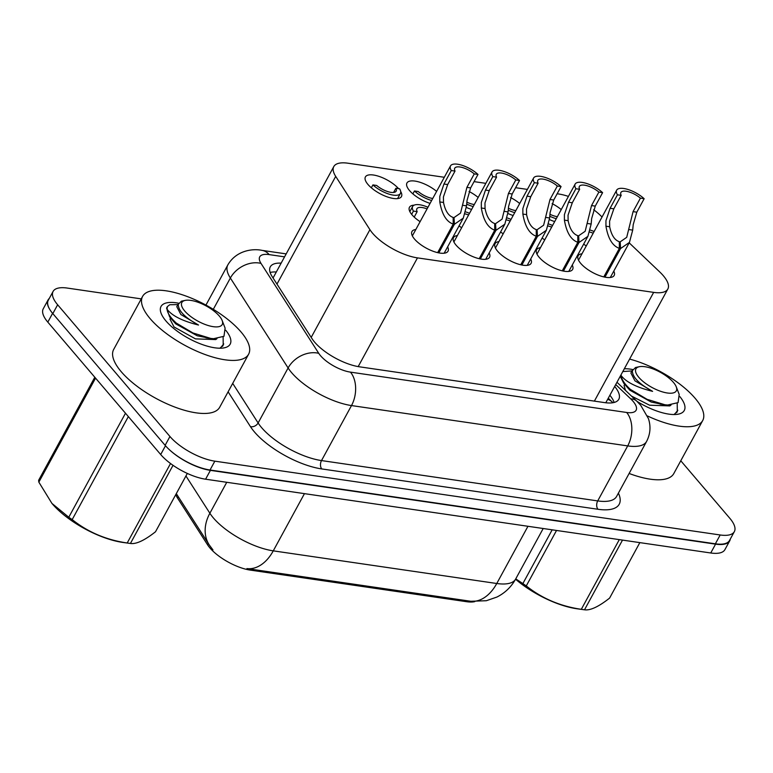 <?xml version="1.0" encoding="UTF-8"?>
<svg xmlns="http://www.w3.org/2000/svg" width="773" height="773" viewBox="0 0 773 773"><rect width="100%" height="100%" fill="white"/><g stroke="black" fill="none" stroke-linecap="round" stroke-linejoin="round"><path stroke-width="1.16" d="M400.694 191.52A20.523 7.72 -151.4 0 1 401.448 196.574A20.523 7.72 -151.4 0 1 386.829 196.738A20.523 7.72 -151.4 0 1 367.987 184.486A20.523 7.72 -151.4 0 1 365.407 176.92A20.523 7.72 -151.4 0 1 379.765 176.65A20.523 7.72 -151.4 0 1 398.578 188.651M430.078 203.386A20.523 7.72 -151.4 0 1 409.526 190.554A20.523 7.72 -151.4 0 1 406.946 182.988A20.523 7.72 -151.4 0 1 436.619 191.375M469.037 191.482A20.523 7.72 -151.4 0 1 478.158 197.444M510.576 197.55A20.523 7.72 -151.4 0 1 519.698 203.512M552.115 203.618A20.523 7.72 -151.4 0 1 561.237 209.58M420.106 221.667A20.523 7.72 -151.4 0 1 412.038 214.826A20.523 7.72 -151.4 0 1 409.458 207.261A20.523 7.72 -151.4 0 1 414.115 205.164M447.635 246.838A20.523 7.72 -151.4 0 1 448.021 251.186A20.523 7.72 -151.4 0 1 433.402 251.36A20.523 7.72 -151.4 0 1 414.55 239.108A20.523 7.72 -151.4 0 1 411.97 231.533A20.523 7.72 -151.4 0 1 415.835 229.504M489.174 252.906A20.523 7.72 -151.4 0 1 489.56 257.254A20.523 7.72 -151.4 0 1 474.941 257.428A20.523 7.72 -151.4 0 1 456.089 245.167A20.523 7.72 -151.4 0 1 453.509 237.601A20.523 7.72 -151.4 0 1 457.374 235.562M530.713 258.974A20.523 7.72 -151.4 0 1 531.099 263.322A20.523 7.72 -151.4 0 1 516.48 263.487A20.523 7.72 -151.4 0 1 497.628 251.235A20.523 7.72 -151.4 0 1 495.049 243.669A20.523 7.72 -151.4 0 1 498.914 241.63M572.252 265.042A20.523 7.72 -151.4 0 1 572.638 269.391A20.523 7.72 -151.4 0 1 558.019 269.555A20.523 7.72 -151.4 0 1 539.168 257.303A20.523 7.72 -151.4 0 1 536.588 249.737A20.523 7.72 -151.4 0 1 540.453 247.698M613.791 271.11A20.523 7.72 -151.4 0 1 614.177 275.459A20.523 7.72 -151.4 0 1 599.558 275.623A20.523 7.72 -151.4 0 1 580.707 263.371A20.523 7.72 -151.4 0 1 578.127 255.805A20.523 7.72 -151.4 0 1 581.992 253.766M444.301 177.278L347.966 163.209A36.225 13.624 28.6 0 0 333.801 166.562A36.225 13.624 28.6 0 0 335.704 176.389L369.919 229.678A36.225 13.624 28.6 0 0 372.567 233.214A36.225 13.624 28.6 0 0 417.468 257.882L653.658 292.378A36.225 13.624 28.6 0 0 667.824 289.034A36.225 13.624 28.6 0 0 659.804 272.019L629.203 242.857M175.79 494.565A32.601 12.262 28.6 0 0 177.568 498.092L207.512 544.723A32.601 12.262 28.6 0 0 209.889 547.902A32.601 12.262 28.6 0 0 250.297 570.107L466.534 601.694A32.601 12.262 28.6 0 0 474.777 601.626M605.945 402.472L667.824 289.034M568.416 196.41A36.225 13.624 28.6 0 0 558.531 193.965L557.149 193.762M527.379 189.414L515.61 187.694M485.84 183.346L474.071 181.626M602.051 216.981L599.954 214.981A36.225 13.624 28.6 0 0 593.654 209.696M513.156 215.512A20.523 7.72 -151.4 0 1 507.938 213.512M471.617 209.444A20.523 7.72 -151.4 0 1 466.399 207.444M554.695 221.58A20.523 7.72 -151.4 0 1 549.477 219.58M544.723 239.872A20.523 7.72 -151.4 0 1 542.124 238.045M503.184 233.804A20.523 7.72 -151.4 0 1 500.585 231.977M461.645 227.735A20.523 7.72 -151.4 0 1 459.046 225.909M586.263 245.93A20.523 7.72 -151.4 0 1 583.663 244.113M185.935 475.965L209.869 513.243A48.303 18.175 28.6 0 0 213.396 517.958A48.303 18.175 28.6 0 0 273.265 550.849A42.264 27.442 98.3 0 1 246.925 568.58L470.834 601.278L486.323 600.727L496.904 597.056C504.982 592.988 511.233 586.978 515.659 579.035L543.197 528.51M226.75 482.294L209.869 513.243A42.264 32.273 147.3 0 0 209.193 544.849L212.952 549.912M730.321 539.003A36.225 13.624 -151.4 0 1 729.731 540.8A36.225 13.624 -151.4 0 1 715.566 544.144L210.411 470.361A36.225 13.624 -151.4 0 1 169.306 449.644M49.801 309.471A36.225 13.624 -151.4 0 1 48.081 299.924A36.225 13.624 -151.4 0 1 49.259 298.465M729.731 540.8L724.91 549.632A36.225 13.624 -151.4 0 1 710.745 552.985L205.589 479.202A36.225 13.624 -151.4 0 1 160.697 454.534L47.81 322.128A36.225 13.624 -151.4 0 1 43.259 308.765L48.081 299.924M281.14 263.139A36.225 13.624 28.6 0 0 270.299 266.83A36.225 13.624 28.6 0 0 272.202 276.657L311.983 338.613A36.225 13.624 28.6 0 0 314.63 342.149A36.225 13.624 28.6 0 0 359.522 366.817L604.641 402.617A36.225 13.624 28.6 0 0 618.806 399.264A36.225 13.624 28.6 0 0 614.709 386.452M680.771 460.756L729.799 518.268A36.225 13.624 -151.4 0 1 734.35 531.621A36.225 13.624 -151.4 0 1 720.185 534.974L214.846 461.162A36.225 13.624 -151.4 0 1 169.944 436.494L57.646 304.775A36.225 13.624 -151.4 0 1 53.105 291.421A36.225 13.624 -151.4 0 1 67.27 288.068L141.246 298.88M734.35 531.621L729.528 540.462A36.225 13.624 -151.4 0 1 715.363 543.815L210.024 470.003A36.225 13.624 -151.4 0 1 165.132 445.335L52.825 313.616A36.225 13.624 -151.4 0 1 48.284 300.262L53.105 291.421M609.897 395.293A36.225 13.624 -151.4 0 1 614.149 402.462M270.144 272.473A36.225 13.624 -151.4 0 1 276.328 271.98M603.81 276.898L619.366 248.375C612.545 245.969 608.071 238.586 605.945 226.209L605.945 220.692L610.1 208.285L617.443 194.806A18.108 6.812 28.6 0 1 616.67 190.168A18.108 6.812 28.6 0 1 627.976 189.482A18.108 6.812 28.6 0 1 644.151 198.709L636.807 212.179L633.203 224.672L632.701 230.112L629.444 242.403L620.555 248.548L604.959 277.149M619.328 243.418L620.188 241.843L626.71 237.34L633.068 211.638L640.411 198.159A13.286 4.996 -151.4 0 0 620.912 192.477A13.286 4.996 -151.4 0 0 621.183 195.356L613.839 208.826L609.578 221.223L609.665 226.75C611.404 235.156 614.622 240.142 619.318 241.717L619.366 248.375M620.188 241.843L620.555 248.548M644.151 198.709L640.411 198.159M621.183 195.356L617.443 194.806M594.118 231.523A18.108 6.812 28.6 0 0 590.243 230.074M589.683 232.074A13.286 4.996 -151.4 0 1 593.21 233.185M549.758 216.237A18.108 6.812 28.6 0 0 556.26 218.701M557.372 216.672A13.286 4.996 -151.4 0 1 549.932 214.285M241.021 331.955A60.371 22.717 -151.4 0 1 248.606 354.218A60.371 22.717 -151.4 0 1 205.608 354.72A60.371 22.717 -151.4 0 1 150.165 318.679A60.371 22.717 -151.4 0 1 142.59 296.417A60.371 22.717 -151.4 0 1 185.588 295.914A60.371 22.717 -151.4 0 1 241.021 331.955M248.606 354.218L219.687 407.255A60.371 22.717 -151.4 0 1 176.688 407.758A60.371 22.717 -151.4 0 1 121.245 371.726A60.371 22.717 -151.4 0 1 113.67 349.464L142.59 296.417M225.726 330.245A39.375 14.813 -151.4 0 1 224.305 347.821A39.375 14.813 -151.4 0 1 165.973 320.988A39.375 14.813 -151.4 0 1 161.132 313.374A39.375 14.813 -151.4 0 1 178.457 303.171M220.237 348.217L223.726 343.937M173.026 465.317L130.424 543.467A65.203 24.533 -151.4 0 1 129.516 543.342L123.149 542.472A56.748 21.354 -151.4 0 1 122.549 542.395A56.748 21.354 -151.4 0 1 52.303 503.851A56.748 21.354 -151.4 0 1 52.12 503.629M130.424 543.467C136.154 544.337 144.522 540.433 155.508 531.766L187.317 473.434M129.516 543.342A65.203 24.533 -151.4 0 1 128.83 543.245A65.203 24.533 -151.4 0 1 127.207 542.994L170.533 463.52M219.918 348.217L223.213 345.135L223.117 336.931M177.916 304.61L169.789 304.736L167.374 306.601L167.045 309.219C171.964 315.771 182.447 321.046 198.506 325.037C185.037 317.693 178.283 310.794 178.244 304.33L181.462 301.161L185.249 300.388A23.006 8.658 -151.4 0 1 190.825 300.397A23.006 8.658 -151.4 0 1 222.16 320.505A23.006 8.658 -151.4 0 1 213.222 326.67A23.006 8.658 -151.4 0 1 187.114 313.5A23.006 8.658 -151.4 0 1 185.249 300.388M167.374 306.601L166.562 308.098L169.645 316.92L176.254 323.056C170.533 317.79 167.47 313.181 167.045 309.219M222.16 320.505L225.098 328.1L223.977 336.294L213.599 338.69L210.787 338.429L192.931 332.97L176.254 323.056M95.552 378.132L38.843 482.139A65.203 24.533 -151.4 0 1 38.65 480.255L94.808 377.253M128.347 416.589L72.189 519.591A65.203 24.533 -151.4 0 1 68.778 517.243L125.487 413.236M72.189 519.591C87.851 532.114 106.201 539.912 127.207 542.994M38.843 482.139L51.936 503.416L68.778 517.243M169.645 316.92L175.732 323.858L197.163 335.753L208.256 338.023M170.591 318.041L169.983 319.152L174.031 326.969L195.463 338.874L215.735 339.589L216.971 338.671M178.486 303.557L176.785 306.678L180.834 314.495L198.506 325.037M629.628 359.097A60.371 22.717 -151.4 0 1 695.12 398.279A60.371 22.717 -151.4 0 1 702.705 420.541A60.371 22.717 -151.4 0 1 647.445 415.961M702.705 420.541L673.785 473.588A60.371 22.717 -151.4 0 1 629.125 473.472M624.362 368.76A39.375 14.813 -151.4 0 1 632.556 369.504M679.825 396.568A39.375 14.813 -151.4 0 1 678.404 414.144A39.375 14.813 -151.4 0 1 637.029 401.38M674.336 414.541L677.824 410.26M622.516 540.095L584.514 609.791A65.203 24.533 -151.4 0 1 583.615 609.675L577.247 608.805A56.748 21.354 -151.4 0 1 576.648 608.718A56.748 21.354 -151.4 0 1 515.552 579.219M584.514 609.791C590.253 610.66 598.621 606.757 609.607 598.089L639.841 542.627M583.615 609.675A65.203 24.533 -151.4 0 1 582.929 609.578A65.203 24.533 -151.4 0 1 581.306 609.317L619.299 539.631M674.017 414.541L677.312 411.468L677.216 403.264M632.014 370.934L622.835 371.552M621.067 374.789L621.144 375.552C626.062 382.094 636.546 387.37 652.605 391.36C639.126 384.017 632.372 377.118 632.343 370.663L635.561 367.494L639.348 366.711A23.006 8.658 -151.4 0 1 644.924 366.721A23.006 8.658 -151.4 0 1 676.259 386.838A23.006 8.658 -151.4 0 1 667.321 392.993A23.006 8.658 -151.4 0 1 641.213 379.833A23.006 8.658 -151.4 0 1 639.348 366.711M620.246 376.306L623.743 383.244L630.353 389.379C624.632 384.113 621.569 379.504 621.144 375.552M676.259 386.838L679.196 394.423L678.076 402.617L667.698 405.023L664.886 404.752L647.03 399.303L630.353 389.379M556.521 530.462L526.278 585.915A65.203 24.533 -151.4 0 1 522.877 583.567L552.173 529.824M526.278 585.915C541.95 598.437 560.29 606.245 581.306 609.317M515.736 578.871L522.877 583.567M623.743 383.244L629.831 390.181L651.262 402.076L662.355 404.356M624.69 384.365L624.082 385.476L625.463 390.355M631.473 396.085L649.562 405.197L669.833 405.912L671.07 404.994M632.585 369.89L630.884 373.001L634.933 380.828L652.605 391.36M562.271 270.84L577.827 242.307C571.005 239.91 566.532 232.518 564.406 220.141L564.406 214.623L568.561 202.217L575.904 188.738A18.108 6.812 28.6 0 1 575.131 184.1A18.108 6.812 28.6 0 1 586.436 183.414A18.108 6.812 28.6 0 1 602.611 192.641L595.258 206.111L591.654 218.604L591.161 224.044L587.905 236.335L579.016 242.48L563.42 271.081M577.789 237.35L578.648 235.775L585.171 231.272L591.529 205.57L598.872 192.091A13.286 4.996 -151.4 0 0 579.373 186.409A13.286 4.996 -151.4 0 0 579.644 189.288L572.3 202.758L568.039 215.155L568.126 220.682C569.865 229.088 573.083 234.074 577.779 235.649L577.827 242.307M578.648 235.775L579.016 242.48M602.611 192.641L598.872 192.091M579.644 189.288L575.904 188.738M520.731 264.772L536.288 236.238C529.466 233.842 524.993 226.45 522.867 214.073L522.867 208.555L527.022 196.149L534.365 182.67A18.108 6.812 28.6 0 1 533.592 178.032A18.108 6.812 28.6 0 1 544.897 177.346A18.108 6.812 28.6 0 1 561.072 186.573L553.719 200.043L550.115 212.536L549.622 217.976L546.366 230.267L537.477 236.412L521.881 265.013M536.249 231.282L537.109 229.707L543.632 225.204L549.99 199.502L557.333 186.022A13.286 4.996 -151.4 0 0 537.834 180.341A13.286 4.996 -151.4 0 0 538.105 183.22L530.761 196.69L526.5 209.087L526.587 214.614C528.326 223.02 531.544 228.006 536.24 229.581L536.288 236.238M537.109 229.707L537.477 236.412M561.072 186.573L557.333 186.022M538.105 183.22L534.365 182.67M479.192 258.704L494.749 230.17C487.927 227.774 483.454 220.382 481.328 208.005L481.328 202.487L485.483 190.081L492.826 176.602A18.108 6.812 28.6 0 1 492.053 171.964A18.108 6.812 28.6 0 1 503.358 171.277A18.108 6.812 28.6 0 1 519.533 180.505L512.18 193.975L508.576 206.468L508.083 211.918L504.827 224.199L495.937 230.344L480.342 258.945M494.71 225.214L495.57 223.639L502.092 219.136L508.45 193.434L515.794 179.964A13.286 4.996 -151.4 0 0 496.295 174.273A13.286 4.996 -151.4 0 0 496.566 177.152L489.222 190.622L484.961 203.019L485.048 208.546C486.787 216.952 490.005 221.938 494.691 223.513L494.749 230.17M495.57 223.639L495.937 230.344M519.533 180.505L515.794 179.964M496.566 177.152L492.826 176.602M437.653 252.636L453.21 224.102C446.388 221.706 441.914 214.314 439.789 201.937L439.789 196.419L443.944 184.013L451.287 170.543A18.108 6.812 28.6 0 1 450.514 165.895A18.108 6.812 28.6 0 1 461.81 165.209A18.108 6.812 28.6 0 1 477.994 174.437L470.641 187.907L467.037 200.4L466.544 205.85L463.288 218.131L454.398 224.276L438.803 252.877M453.171 219.146L454.031 217.571L460.553 213.068L466.902 187.366L474.255 173.896A13.286 4.996 -151.4 0 0 454.746 168.205A13.286 4.996 -151.4 0 0 455.026 171.084L447.683 184.554L443.422 196.951L443.509 202.478C445.248 210.884 448.466 215.87 453.152 217.445L453.21 224.102M454.031 217.571L454.398 224.276M477.994 174.437L474.255 173.896M455.026 171.084L451.287 170.543M508.219 210.169A18.108 6.812 28.6 0 0 514.721 212.633M515.833 210.604A13.286 4.996 -151.4 0 1 508.392 208.217M466.679 204.101A18.108 6.812 28.6 0 0 473.182 206.565M474.293 204.536A13.286 4.996 -151.4 0 1 466.853 202.149M412.879 193.878L414.463 190.979A18.108 6.812 28.6 0 0 431.643 200.497M432.754 198.468A13.286 4.996 -151.4 0 1 418.203 191.52L414.463 190.979M371.34 187.81L372.924 184.911A18.108 6.812 28.6 0 0 389.099 194.139A18.108 6.812 28.6 0 0 400.404 193.453A18.108 6.812 28.6 0 0 399.622 188.805L395.882 188.264L393.592 192.458M395.882 188.264A13.286 4.996 -151.4 0 1 396.163 191.134A13.286 4.996 -151.4 0 1 376.664 185.452L372.924 184.911M552.579 225.455A18.108 6.812 28.6 0 0 548.704 224.006M548.144 226.016A13.286 4.996 -151.4 0 1 551.671 227.117M511.04 219.387A18.108 6.812 28.6 0 0 507.165 217.938M506.605 219.947A13.286 4.996 -151.4 0 1 510.132 221.049M469.501 213.329A18.108 6.812 28.6 0 0 465.626 211.87M465.066 213.879A13.286 4.996 -151.4 0 1 468.593 214.981M411.651 214.363L413.429 211.097A18.108 6.812 28.6 0 1 412.656 206.449L409.845 211.609M427.962 207.261A18.108 6.812 28.6 0 0 412.656 206.449M427.054 208.913A13.286 4.996 -151.4 0 0 416.889 208.758A13.286 4.996 -151.4 0 0 417.169 211.638L414.202 217.087M417.169 211.638L413.429 211.097M311.2 337.395L369.919 229.678M612.96 402.723L612.139 401.921A36.225 19.489 133.6 0 0 607.684 399.351M207.512 544.723L208.246 543.371M466.534 601.694L467.066 600.727M177.568 498.092L178.302 496.73M250.297 570.107L250.829 569.141M358.189 366.595L417.468 257.882M276.976 284.097L335.704 176.389M594.379 401.119L653.658 292.378M470.428 601.22A42.264 27.442 -81.7 0 0 496.768 583.499A48.303 18.175 28.6 0 0 515.659 579.035M304.456 493.638L273.265 550.849L496.768 583.499L527.959 526.287M710.745 552.985L715.566 544.144M205.589 479.202L210.411 470.361M160.697 454.534L165.48 445.741M47.81 322.128L52.593 313.345M284.57 256.858L269.188 254.607A24.147 9.083 28.6 0 0 261.003 263.39L318.756 353.329A24.147 9.083 28.6 0 0 320.515 355.686A24.147 9.083 28.6 0 0 350.449 372.132L626.652 412.473A24.147 9.083 28.6 0 0 633.068 401.332A24.147 9.083 28.6 0 0 630.749 398.897L615.733 384.587M626.652 412.473A24.147 15.682 -81.7 0 1 627.695 445.905L351.502 405.564A48.303 18.175 -151.4 0 1 291.634 372.673A48.303 18.175 -151.4 0 1 288.107 367.967L258.114 422.966A48.303 18.175 28.6 0 0 261.651 427.682A48.303 18.175 28.6 0 0 321.51 460.573L597.713 500.914A48.303 18.175 28.6 0 0 616.593 496.45L646.586 441.441A48.303 18.175 -151.4 0 1 627.695 445.905L597.713 500.914A6.039 3.923 98.3 0 0 597.973 509.272L321.771 468.931A6.039 3.923 98.3 0 1 321.51 460.573L351.502 405.564A24.147 15.682 -81.7 0 0 350.449 372.132M646.586 441.441C650.364 434.117 650.982 426.522 648.45 418.647L640.73 405.313L636.691 401.061A24.147 12.996 133.6 0 0 630.749 398.897M321.771 468.931A54.332 20.446 -151.4 0 1 254.423 431.923A54.332 20.446 -151.4 0 1 250.452 426.628L228.103 391.814M618.4 493.135A54.332 20.446 -151.4 0 1 597.973 509.272M57.646 304.775L52.825 313.616M169.944 436.494L165.132 445.335M214.846 461.162L210.024 470.003M720.185 534.974L715.363 543.815M318.756 353.329A24.147 18.436 147.3 0 0 288.107 367.967L230.364 278.029L213.3 309.316M261.003 263.39A24.147 18.436 147.3 0 0 230.364 278.029A48.303 18.175 -151.4 0 1 227.832 264.926L205.937 305.084M232.702 383.389L258.114 422.966A6.039 4.609 -32.7 0 1 250.452 426.628M269.188 254.607A24.147 15.682 -81.7 0 0 261.96 250.355C252.839 248.384 236.238 250.365 227.832 264.926M613.839 208.826L610.1 208.285M609.665 226.75L605.945 226.209M632.701 230.112L628.98 229.571M636.807 212.179L633.068 211.638M572.3 202.758L568.561 202.217M568.126 220.682L564.406 220.141M591.161 224.044L587.441 223.503M595.258 206.111L591.529 205.57M530.761 196.69L527.022 196.149M526.587 214.614L522.867 214.073M549.622 217.976L545.902 217.435M553.719 200.043L549.99 199.502M489.222 190.622L485.483 190.081M485.048 208.546L481.328 208.005M508.083 211.918L504.363 211.367M512.18 193.975L508.45 193.434M447.683 184.554L443.944 184.013M443.509 202.478L439.789 201.937M466.544 205.85L462.824 205.299M470.641 187.907L466.902 187.366M612.139 401.921L608.283 398.25M273.053 277.98L333.801 166.562M209.193 544.849L176.302 493.618M286.184 253.892L261.96 250.355M636.691 401.061L616.989 382.277M616.67 190.168L578.513 260.153M629.444 242.403L610.312 277.488M223.213 345.135L222.556 346.343M205.956 337.811L210.787 338.429M677.312 411.468L676.655 412.676M660.055 404.134L664.877 404.762M575.131 184.1L536.974 254.085M587.905 236.335L568.773 271.42M533.592 178.032L495.435 248.017M546.366 230.267L527.234 265.352M492.053 171.964L453.896 241.949M504.827 224.199L485.695 259.284M450.514 165.895L412.357 235.881M463.288 218.131L444.156 253.225M400.404 193.453L397.593 198.603"/></g></svg>
